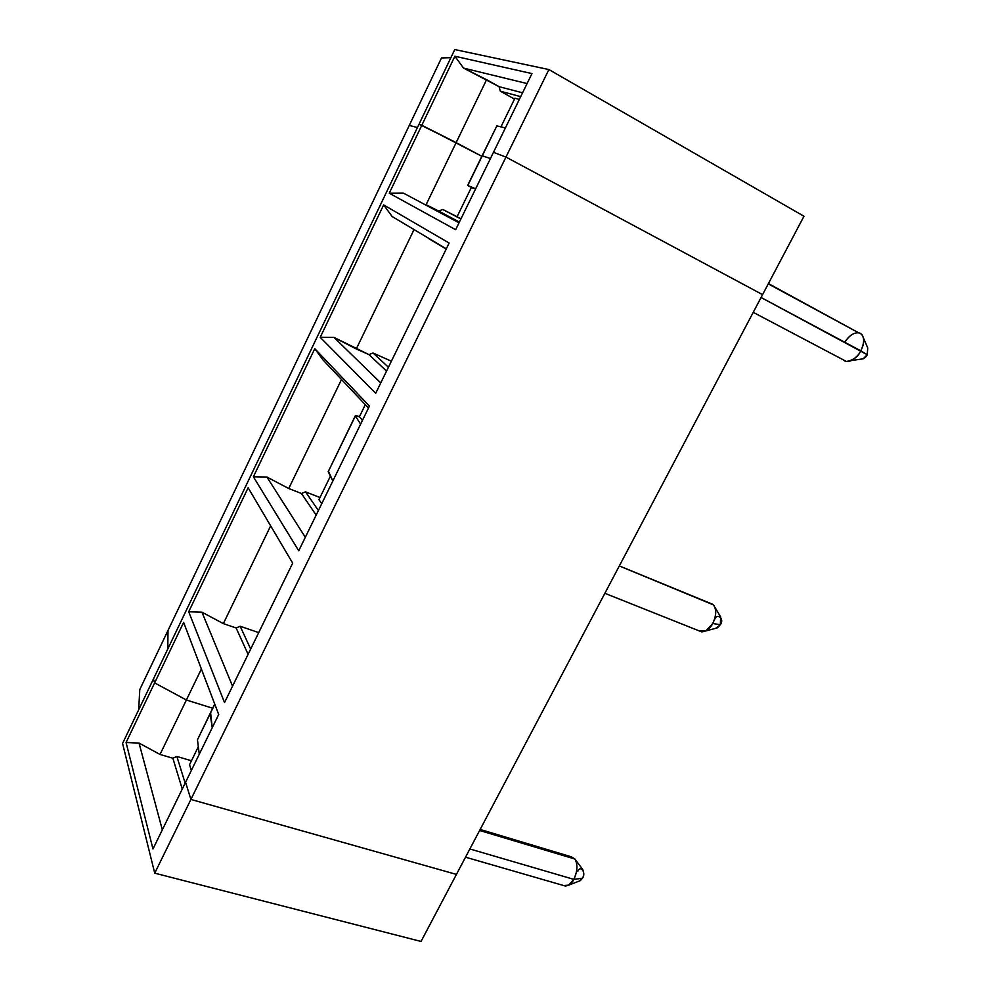 <?xml version="1.0" encoding="UTF-8"?>
<svg xmlns="http://www.w3.org/2000/svg" width="991" height="991" viewBox="0 0 991 991"><rect width="100%" height="100%" fill="white"/><g stroke="black" fill="none" stroke-linecap="round" stroke-linejoin="round"><path stroke-width="1.49" d="M768.421 283.562L858.491 332.728C853.536 332.629 848.953 335.8 844.728 342.242C849.807 334.834 854.874 331.799 859.928 333.112C864.548 336.184 864.846 342.093 860.807 350.826L761.063 297.498L867.224 354.716L860.807 350.826L867.224 354.716L867.744 347.965L862.071 334.772M860.584 350.715L861.439 349.588L860.584 350.715M505.385 127.95L496.863 125.869L482.283 155.773L490.458 158.498L482.233 155.872L496.863 125.869L505.385 127.95M441.503 57.936L450.868 57.689L441.503 57.936L409.271 125.423L417.434 127.529L409.271 125.423L441.503 57.936M454.77 49.55L548.89 69.556L803.974 216.249L548.89 69.556L454.77 49.55L419.032 124.197L421.819 125.25L454.881 56.239L531.956 73.594L493.468 152.354L505.967 157.073L548.89 69.556L505.967 157.073L762.575 294.649L803.974 216.249L762.575 294.649L505.967 157.073L493.468 152.354L531.956 73.594L454.881 56.239L421.819 125.25L419.032 124.197L454.77 49.55M500.938 126.873L514.924 98.22L500.938 126.873M481.849 156.305L421.819 125.25L456.133 142.63L486.593 79.689L463.515 68.082L454.881 56.239L463.515 68.082L499.08 86.675L522.579 92.795L499.08 86.675L486.593 79.689L456.133 142.63L481.849 156.305M861.6 334.24C864.598 338.265 864.338 343.803 860.807 350.826L761.063 297.498L860.807 350.826C859.135 354.481 855.951 357.726 851.232 360.588C847.875 362.111 845.15 361.814 843.031 359.721L846.413 361.492C853.387 360.228 858.181 356.673 860.807 350.826L867.224 354.716C866.06 357.305 863.954 358.779 860.894 359.151L863.186 358.804L867.224 354.716M519.334 99.422L514.924 98.22L519.334 99.422M520.696 96.635L500.319 91.172L514.502 99.088L500.319 91.172L499.08 86.675L500.319 91.172L520.696 96.635M496.788 126.043L482.134 155.736M527.088 83.554L463.515 68.082L527.088 83.554M482.109 155.773L490.458 158.498L482.109 155.773L467.653 185.416L482.283 155.773L467.802 185.466L471.369 187.435L457.049 216.769L460.976 218.825L457.049 216.769L471.369 187.435L467.641 185.428M574.991 859.061C577.902 864.586 577.518 871.362 573.826 879.364C577.518 871.362 577.902 864.586 574.991 859.061L479.632 830.483L574.991 859.061L571.361 856.819L480.164 829.455M714.511 619.685C717.038 612.339 724.879 619.016 720.346 624.714L715.911 628.257L717.434 627.836L720.346 624.714L720.63 616.885L714.994 607.433M720.346 624.714L712.752 623.512L705.84 630.957L699.076 630.846L701.727 631.899C706.459 631.403 710.138 628.604 712.752 623.512L720.346 624.714M712.963 604.399L619.301 565.96L713.47 604.894C716.679 609.576 716.431 615.783 712.752 623.512C716.604 615.151 716.679 608.784 712.963 604.399L619.325 565.923M762.575 294.649L456.43 874.409L762.575 294.649L505.967 157.073L190.904 799.44L456.43 874.409L190.904 799.44L505.967 157.073L493.468 152.354L455.649 229.714L389.265 193.195L421.819 125.25L419.032 124.197L153.419 678.996L154.633 682.898L183.632 622.398L218.701 714.486L185.565 782.283L190.904 799.44L185.565 782.283L218.701 714.486L183.632 622.398L154.633 682.898L186.382 700.005L201.384 669.012L186.382 700.005L212.681 708.231L186.382 700.005L154.633 682.898L153.419 678.996L419.032 124.197L456.133 142.63L426.105 204.679L438.666 211.033L442.791 209.485L460.902 218.986L442.791 209.485L457.074 216.719L442.791 209.485L438.666 211.033L426.105 204.679L456.133 142.63L421.819 125.25L389.265 193.195L455.649 229.714L493.468 152.354L505.967 157.073L762.575 294.649M369.445 406.087L298.725 550.785L253.386 476.782L314.779 348.659L369.445 406.087L314.779 348.659L253.386 476.782L266.913 477.03L288.728 488.513L341.511 379.479L288.728 488.513L301.45 493.493L305.525 491.846L319.982 497.519L305.525 491.846L318.408 510.514L305.525 491.846L301.45 493.493L288.728 488.513L266.913 477.03L253.386 476.782L298.725 550.785L369.445 406.087M449.146 243.03L375.713 393.266L320.204 337.336L383.653 204.902L449.146 243.03L383.653 204.902L320.204 337.336L334.029 337.423L368.925 354.592L373.025 352.994L391.383 361.207L373.025 352.994L388.435 367.24L373.025 352.994L368.925 354.592L386.552 371.092L368.925 354.592L356.277 348.956L414.052 229.578L356.277 348.956L334.029 337.423L320.204 337.336L375.713 393.266L449.146 243.03M292.679 563.136L224.523 702.582L188.711 611.781L248.134 487.745L292.679 563.136L248.134 487.745L188.711 611.781L201.941 612.178L223.347 623.612L236.131 627.972L240.169 626.262L258.725 632.605L240.169 626.262L250.686 649.068L240.169 626.262L236.131 627.972L248.097 654.345L236.131 627.972L223.347 623.612L270.654 525.862L223.347 623.612L201.941 612.178L188.711 611.781L224.523 702.582L292.679 563.136M323.14 360.067L314.779 348.659L323.14 360.067L368.503 408.019L323.14 360.067M318.941 499.662L321.753 503.651L318.941 499.662L330.412 476.151L318.941 499.662M365.32 404.65L359.423 416.74L361.009 418.499L359.423 416.74C356.487 415.551 355.137 415.291 355.385 415.985L359.423 416.74L365.32 404.65M355.311 415.786L328.194 471.728L355.385 415.985L360.625 424.136L355.385 415.985L328.194 471.728L332.827 480.994L328.442 471.22M362.372 420.568L361.009 418.499L362.372 420.568M409.271 125.423L417.434 127.529L409.271 125.423L168.012 630.437L409.271 125.423M168.012 630.437L167.789 648.981L168.012 630.437L139.793 689.525L168.012 630.437L167.789 648.981L168.012 630.437M428.657 238.571L446.198 249.051L428.657 238.571M392.151 216.521L383.653 204.902L392.151 216.521L446.309 248.828L392.151 216.521M380.755 382.935L334.029 337.423L380.755 382.935M473.425 188.377L471.369 187.435L473.425 188.377M475.63 188.835L467.802 185.466L475.63 188.835M459.031 222.802L403.411 193.109L389.265 193.195L403.411 193.109L459.031 222.802M459.39 222.058L438.666 211.033L459.39 222.058M577.765 871.535C580.28 864.301 586.585 873.182 582.448 878.212C584.058 875.635 584.108 872.662 582.597 869.305L575.437 859.767M465.535 857.178L565.403 886.053C569.342 885.335 572.141 883.105 573.826 879.364L582.448 878.212L573.826 879.364L469.87 848.965L573.826 879.364L469.87 848.965L573.826 879.364L568.747 885.136L563.656 885.545M210.154 713.768L214.799 704.242L210.154 713.768L212.247 727.704L210.612 712.839L197.457 739.806L210.154 713.768L212.247 727.704L210.154 713.768M232.551 686.156L201.941 612.178L232.551 686.156M305.315 537.283L266.913 477.03L305.315 537.283M316.154 515.109L301.45 493.493L316.154 515.109M139.793 689.525L138.653 709.853L139.793 689.525M122.562 743.461L153.419 678.996L122.562 743.461L154.732 873.17L190.904 799.44L185.565 782.283L152.973 848.977L126.068 742.532L154.633 682.898L153.419 678.996L154.633 682.898L126.068 742.532L139.025 743.064L160.034 754.448L186.382 700.005L154.633 682.898L186.382 700.005L160.034 754.448L172.855 758.214L176.869 756.467L191.461 760.754L176.869 756.467L185.156 783.138L176.869 756.467L172.855 758.214L182.257 789.047L172.855 758.214L160.034 754.448L139.025 743.064L126.068 742.532L152.973 848.977L185.565 782.283L190.904 799.44L154.732 873.17L421.026 941.45L456.43 874.409L190.904 799.44L456.43 874.409L421.026 941.45L154.732 873.17L122.562 743.461M212.681 708.231L186.382 700.005L212.681 708.231M162.326 829.826L139.025 743.064L162.326 829.826M198.324 746.706L189.529 764.73L191.362 770.428L189.529 764.73L198.324 746.706M210.166 713.409L197.927 738.828M199.278 754.225L197.457 739.806L199.278 754.225M568.747 885.136L580.317 880.64L582.448 878.212L573.826 879.364L582.448 878.212L579.401 880.999M768.26 283.872L858.491 332.728M717.434 627.836L705.84 630.957M604.869 593.312L701.727 631.899M753.234 312.338L846.413 361.492M851.232 360.588L863.186 358.804M214.725 704.056L210.327 713.074"/></g></svg>
